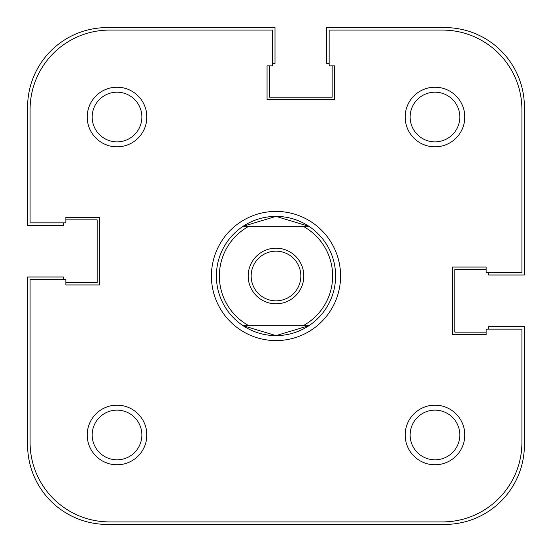 <?xml version="1.0" encoding="UTF-8"?>
<svg xmlns="http://www.w3.org/2000/svg" width="552" height="552" viewBox="0 0 552 552"><rect width="100%" height="100%" fill="white"/><g stroke="black" fill="none" stroke-linecap="round" stroke-linejoin="round"><path stroke-width="0.83" d="M405.168 117.024A29.808 29.808 0 0 1 434.976 87.216A29.808 29.808 0 0 1 464.784 117.024A29.808 29.808 0 0 1 434.976 146.832A29.808 29.808 0 0 1 405.168 117.024M459.816 117.024A24.84 24.84 0 0 0 434.976 92.184A24.84 24.84 0 0 0 410.136 117.024A24.84 24.84 0 0 0 434.976 141.864A24.84 24.84 0 0 0 459.816 117.024M87.216 434.976A29.808 29.808 0 0 1 117.024 405.168A29.808 29.808 0 0 1 146.832 434.976A29.808 29.808 0 0 1 117.024 464.784A29.808 29.808 0 0 1 87.216 434.976M141.864 434.976A24.84 24.84 0 0 0 117.024 410.136A24.84 24.84 0 0 0 92.184 434.976A24.84 24.84 0 0 0 117.024 459.816A24.84 24.84 0 0 0 141.864 434.976M87.216 117.024A29.808 29.808 0 0 1 117.024 87.216A29.808 29.808 0 0 1 146.832 117.024A29.808 29.808 0 0 1 117.024 146.832A29.808 29.808 0 0 1 87.216 117.024M141.864 117.024A24.84 24.84 0 0 0 117.024 92.184A24.84 24.84 0 0 0 92.184 117.024A24.84 24.84 0 0 0 117.024 141.864A24.84 24.84 0 0 0 141.864 117.024M405.168 434.976A29.808 29.808 0 0 1 434.976 405.168A29.808 29.808 0 0 1 464.784 434.976A29.808 29.808 0 0 1 434.976 464.784A29.808 29.808 0 0 1 405.168 434.976M459.816 434.976A24.84 24.84 0 0 0 434.976 410.136A24.84 24.84 0 0 0 410.136 434.976A24.84 24.84 0 0 0 434.976 459.816A24.84 24.84 0 0 0 459.816 434.976M211.416 276A64.584 64.584 0 0 1 276 211.416A64.584 64.584 0 0 1 340.584 276A64.584 64.584 0 0 1 276 340.584A64.584 64.584 0 0 1 211.416 276M308.954 325.68L303.193 325.68A56.635 56.635 0 0 0 303.193 226.32L308.954 226.32A59.616 59.616 0 0 0 243.046 226.32L248.807 226.32A56.635 56.635 0 0 0 248.807 325.68L243.046 325.68A59.616 59.616 0 0 0 308.954 325.68L276 335.616L243.046 325.68A59.616 59.616 0 0 1 243.046 226.32L276 216.384L308.954 226.32A59.616 59.616 0 0 1 308.954 325.68L243.046 325.68M30.084 279.478L30.084 442.428A79.488 79.488 0 0 0 109.572 521.916L442.428 521.916A79.488 79.488 0 0 0 521.916 442.428L521.916 329.158L486.146 329.158L486.146 334.622L452.364 334.622L452.364 267.058L486.146 267.058L486.146 272.522L521.916 272.522L521.916 109.572A79.488 79.488 0 0 0 442.428 30.084L329.158 30.084L329.158 65.854L334.622 65.854L334.622 99.636L267.058 99.636L267.058 65.854L272.522 65.854L272.522 30.084L109.572 30.084A79.488 79.488 0 0 0 30.084 109.572L30.084 222.842L65.854 222.842L65.854 217.378L99.636 217.378L99.636 284.942L65.854 284.942L65.854 279.478L30.084 279.478M248.179 276A27.821 27.821 0 0 1 276 248.179A27.821 27.821 0 0 1 303.821 276A27.821 27.821 0 0 1 276 303.821A27.821 27.821 0 0 1 248.179 276M300.84 276A24.84 24.84 0 0 0 276 251.16A24.84 24.84 0 0 0 251.16 276A24.84 24.84 0 0 0 276 300.84A24.84 24.84 0 0 0 300.84 276M308.954 226.32L243.046 226.32M63.37 279.478L63.37 276.994L27.6 276.994L27.6 444.912A79.488 79.488 0 0 0 107.088 524.4L444.912 524.4A79.488 79.488 0 0 0 524.4 444.912L524.4 326.674L488.63 326.674L488.63 329.158M486.146 332.138L454.848 332.138L454.848 269.542L486.146 269.542M329.158 63.37L326.674 63.37L326.674 27.6L444.912 27.6A79.488 79.488 0 0 1 524.4 107.088L524.4 275.006L488.63 275.006L488.63 272.522M332.138 65.854L332.138 97.152L269.542 97.152L269.542 65.854M63.37 222.842L63.37 225.326L27.6 225.326L27.6 107.088A79.488 79.488 0 0 1 107.088 27.6L275.006 27.6L275.006 63.37L272.522 63.37M65.854 219.862L97.152 219.862L97.152 282.458L65.854 282.458"/></g></svg>
